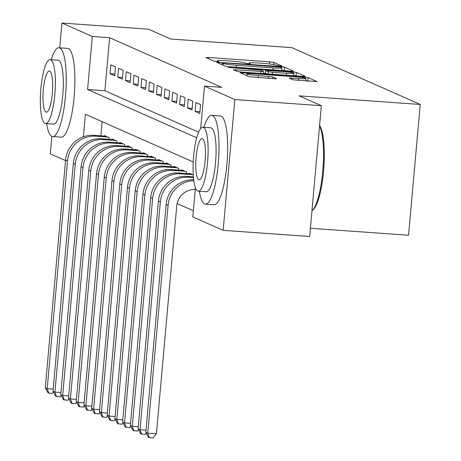<?xml version="1.0" encoding="UTF-8"?>
<svg xmlns="http://www.w3.org/2000/svg" width="461" height="461" viewBox="0 0 461 461"><rect width="100%" height="100%" fill="white"/><g stroke="black" fill="none" stroke-linecap="round" stroke-linejoin="round"><path stroke-width="0.69" d="M280.081 66.056L281.93 65.986L273.863 62.419L269.708 61.837L208.562 57.498L205.923 57.59L213.99 61.163L218.808 61.549L217.701 61.036A11.179 0.876 5.1 0 1 217.436 60.817A11.179 0.876 5.1 0 1 226.144 60.737L231.238 61.094A11.179 0.876 5.1 0 1 244.537 62.944L248.491 63.808L250.398 63.791L249.292 63.284A11.179 0.876 5.1 0 1 249.026 63.059A11.179 0.876 5.1 0 1 257.734 62.978L262.828 63.341A11.179 0.876 5.1 0 1 276.127 65.185L280.081 66.056M293.075 79.816L317.105 81.585L308.063 77.552L303.908 76.975L240.043 72.659L249.084 76.693L273.961 78.739L276.686 78.716L272.768 76.947L258.333 75.644A9.347 0.732 5.1 0 1 246.992 73.916A9.347 0.732 5.1 0 1 254.27 73.846L294.527 76.705A9.347 0.732 5.1 0 1 305.868 78.433A9.347 0.732 5.1 0 1 298.59 78.503L289.156 78.047L293.075 79.816M59.751 47.829L61.964 23.05L148.477 29.193L170.714 39.035L291.836 47.639L420.23 104.451L299.108 95.853L321.346 105.69L234.833 99.547L223.159 230.339L192.802 216.906L195.406 187.673M61.964 23.05L92.321 36.482L87.59 89.509L196.691 137.787M200.696 128.458L204.471 86.115L221.776 87.342L109.626 37.716L92.321 36.482M204.471 86.115L234.833 99.547M290.776 71.161L293.409 71.069L284.454 67.104L280.294 66.528L216.434 62.212L225.475 66.246L229.63 66.822L290.776 71.161M296.256 72.331L305.217 76.29L302.577 76.388L241.437 72.043L237.282 71.467L233.364 69.703L260.88 71.438L263.6 71.415L260.978 70.216L228.034 67.352L292.101 71.749L296.256 72.331L296.083 75.927M115.457 66.937L110.819 64.88L110.029 73.72L114.668 75.771L115.457 66.937M123.191 70.36L118.552 68.303L117.762 77.143L122.401 79.194L123.191 70.36M130.924 73.783L126.285 71.726L125.496 80.566L130.14 82.617L130.924 73.783M138.663 77.206L134.018 75.149L133.235 83.988L137.874 86.04L138.663 77.206M146.396 80.623L141.758 78.572L140.968 87.411L145.607 89.463L146.396 80.623M154.13 84.046L149.491 81.995L148.701 90.834L153.34 92.886L154.13 84.046M161.863 87.469L157.224 85.418L156.435 94.257L161.079 96.309L161.863 87.469M169.602 90.892L164.957 88.84L164.168 97.68L168.812 99.732L169.602 90.892M177.335 94.315L172.696 92.263L171.907 101.103L176.546 103.155L177.335 94.315M185.068 97.738L180.43 95.686L179.64 104.526L184.279 106.577L185.068 97.738M192.802 101.161L188.163 99.109L187.373 107.943L192.012 110L192.802 101.161M200.541 104.584L195.896 102.532L195.107 111.366L199.751 113.423L200.541 104.584M109.626 37.716L104.889 90.736L198.564 132.192M177.116 203.543L193.349 210.723M102.129 121.664L100.867 135.828M104.463 136.081L104.509 135.58L109.148 137.637L109.003 139.274M112.196 139.504L112.242 139.003L116.881 141.06L116.737 142.697M119.929 142.927L119.975 142.426L124.62 144.477L124.47 146.12M127.668 146.35L127.709 145.849L132.353 147.9L132.203 149.543M135.401 149.773L135.448 149.272L140.086 151.323L139.942 152.966M143.135 153.196L143.181 152.695L147.82 154.746L147.676 156.388M150.868 156.619L150.914 156.118L155.553 158.169L155.409 159.811M158.607 160.042L158.647 159.541L163.292 161.592L163.142 163.234M166.34 163.465L166.386 162.964L171.025 165.015L170.875 166.657M174.074 166.888L174.12 166.386L178.759 168.438L178.614 170.08M181.807 170.305L181.853 169.809L186.492 171.861L186.348 173.503M189.546 173.728L189.586 173.232L193.263 174.857M310.409 228.276L408.555 235.248L420.23 104.451M65.548 160.595L50.289 153.841L51.851 136.347A44.498 9.981 -85.9 0 0 52.646 136.548A44.498 9.981 -85.9 0 0 65.618 94.655A44.498 9.981 -85.9 0 0 59.74 47.973A44.498 9.981 -85.9 0 0 58.95 47.771A44.498 9.981 -85.9 0 0 51.159 59.711M321.346 105.69L309.671 236.487L223.159 230.339M193.234 161.978L85.377 114.253L83.366 136.802M104.889 90.736L87.59 89.509M110.029 73.72L114.824 74.06M117.762 77.143L122.557 77.483M125.496 80.566L130.29 80.906M133.235 83.988L138.023 84.328M140.968 87.411L145.762 87.751M148.701 90.834L153.496 91.174M156.435 94.257L161.229 94.597M164.168 97.68L168.962 98.02M171.907 101.103L176.701 101.443M179.64 104.526L184.435 104.866M187.373 107.943L192.168 108.289M195.107 111.366L199.901 111.706M284.281 70.7L281.688 70.216M280.53 67.133L223.954 62.921L222.046 62.938L223.205 63.474A11.179 0.876 5.1 0 0 236.505 65.318L273.194 67.928A11.179 0.876 5.1 0 0 281.901 67.848A11.179 0.876 5.1 0 0 281.631 67.623L280.53 67.133M263.438 73.27L265.386 73.408M286.609 73.264A9.347 0.732 5.1 0 0 293.893 73.195A9.347 0.732 5.1 0 0 282.553 71.467L265.645 70.487L268.273 71.68L272.428 72.256L286.609 73.264L286.437 75.241M295.945 75.863L293.692 75.466M307.89 81.148L305.666 80.71M53.453 392.081L52.266 393.458L48.03 392.87L45.27 387.834L47.201 388.686L67.537 160.854A26.698 25.937 -66.1 0 1 95.853 136.185L107.793 137.038M45.27 387.834L65.6 160.002A26.698 25.937 -66.1 0 1 93.923 135.332L105.863 136.179M48.808 393.21L47.201 388.686L53.194 389.113M46.619 123.629A44.498 9.981 -85.9 0 0 51.857 136.347M52.646 136.548L61.296 137.165A44.498 9.981 -85.9 0 0 74.267 95.266A44.498 9.981 -85.9 0 0 68.395 48.584A44.498 9.981 -85.9 0 0 67.6 48.388L58.95 47.771M50.111 59.636L58.069 60.201A32.04 7.186 94.1 0 1 58.639 60.345A32.04 7.186 94.1 0 1 62.869 93.958A32.04 7.186 94.1 0 1 53.528 124.118L45.57 123.554A32.04 7.186 -85.9 0 0 54.911 93.393A32.04 7.186 -85.9 0 0 50.681 59.78A32.04 7.186 -85.9 0 0 50.111 59.636A32.04 7.186 -85.9 0 0 40.77 89.797A32.04 7.186 -85.9 0 0 44.999 123.41A32.04 7.186 -85.9 0 0 45.57 123.554M46.008 112.098A20.647 4.633 -85.9 0 0 46.377 112.19A20.647 4.633 -85.9 0 0 52.393 92.753A20.647 4.633 -85.9 0 0 49.667 71.092A20.647 4.633 -85.9 0 0 49.304 71A20.647 4.633 -85.9 0 0 43.282 90.437A20.647 4.633 -85.9 0 0 46.008 112.098M199.383 191.229A44.498 9.981 -85.9 0 0 204.615 203.946A44.498 9.981 -85.9 0 0 205.404 204.148A44.498 9.981 -85.9 0 0 218.376 162.249A44.498 9.981 -85.9 0 0 212.504 115.573A44.498 9.981 -85.9 0 0 211.708 115.371A44.498 9.981 -85.9 0 0 203.918 127.305M205.404 204.148L214.054 204.759A44.498 9.981 -85.9 0 0 227.031 162.866A44.498 9.981 -85.9 0 0 221.153 116.184A44.498 9.981 -85.9 0 0 220.364 115.982L211.708 115.371M202.869 127.23L210.827 127.795A32.04 7.186 94.1 0 1 211.397 127.945A32.04 7.186 94.1 0 1 215.627 161.552A32.04 7.186 94.1 0 1 206.286 191.718L198.328 191.154A32.04 7.186 -85.9 0 0 207.669 160.987A32.04 7.186 -85.9 0 0 203.439 127.374A32.04 7.186 -85.9 0 0 202.869 127.23A32.04 7.186 -85.9 0 0 193.528 157.397A32.04 7.186 -85.9 0 0 197.757 191.004A32.04 7.186 -85.9 0 0 198.328 191.154M198.766 179.692A20.647 4.633 -85.9 0 0 199.135 179.79A20.647 4.633 -85.9 0 0 205.157 160.347A20.647 4.633 -85.9 0 0 202.425 138.686A20.647 4.633 -85.9 0 0 202.062 138.594A20.647 4.633 -85.9 0 0 196.04 158.037A20.647 4.633 -85.9 0 0 198.766 179.692M311.964 210.815A44.498 9.981 -85.9 0 0 312.293 210.539A44.498 9.981 -85.9 0 0 322.798 170.76A44.498 9.981 -85.9 0 0 319.542 125.916M319.571 125.559A43.432 9.739 94.1 0 1 323.778 168.536A43.432 9.739 94.1 0 1 313.347 209.571L312.293 210.539M61.192 395.503L59.999 396.881L55.769 396.287L53.003 391.251L54.934 392.109L75.27 164.277A26.698 25.937 -66.1 0 1 103.592 139.608L115.527 140.461M53.003 391.251L73.334 163.425A26.698 25.937 -66.1 0 1 101.656 138.755L113.596 139.602M56.542 396.633L54.934 392.109L60.927 392.536M68.925 398.926L67.738 400.298L63.503 399.71L60.737 394.674L62.673 395.532L83.003 167.7A26.698 25.937 -66.1 0 1 111.326 143.031L123.266 143.884M60.737 394.674L81.073 166.847A26.698 25.937 -66.1 0 1 109.39 142.178L121.329 143.025M64.275 400.056L62.673 395.532L68.66 395.959M76.659 402.349L75.471 403.721L71.236 403.133L68.47 398.097L70.406 398.955L90.736 171.123A26.698 25.937 -66.1 0 1 119.059 146.454L130.999 147.301M68.47 398.097L88.806 170.27A26.698 25.937 -66.1 0 1 117.123 145.601L129.063 146.448M72.008 403.479L70.406 398.955L76.399 399.382M84.392 405.766L83.205 407.144L78.969 406.556L76.203 401.519L78.139 402.378L98.475 174.546A26.698 25.937 -66.1 0 1 126.792 149.877L138.732 150.724M76.203 401.519L96.539 173.693A26.698 25.937 -66.1 0 1 124.862 149.024L136.802 149.871M79.747 406.902L78.139 402.378L84.133 402.805M92.131 409.189L90.938 410.567L86.708 409.979L83.942 404.942L85.873 405.801L106.209 177.969A26.698 25.937 -66.1 0 1 134.526 153.3L146.465 154.147M83.942 404.942L104.272 177.116A26.698 25.937 -66.1 0 1 132.595 152.447L144.535 153.294M87.481 410.325L85.873 405.801L91.866 406.227M99.864 412.612L98.677 413.99L94.442 413.402L91.676 408.365L93.606 409.224L113.942 181.392A26.698 25.937 -66.1 0 1 142.265 156.723L154.205 157.57M91.676 408.365L112.006 180.539A26.698 25.937 -66.1 0 1 140.328 155.87L152.268 156.717M95.214 413.748L93.606 409.224L99.599 409.65M107.597 416.035L106.41 417.412L102.175 416.825L99.409 411.788L101.345 412.647L121.675 184.815A26.698 25.937 -66.1 0 1 149.998 160.146L161.938 160.993M99.409 411.788L119.745 183.962A26.698 25.937 -66.1 0 1 148.062 159.293L160.002 160.14M102.947 417.17L101.345 412.647L107.338 413.073M115.331 419.458L114.144 420.835L109.908 420.248L107.142 415.211L109.078 416.07L129.414 188.238A26.698 25.937 -66.1 0 1 157.731 163.569L169.671 164.416M107.142 415.211L127.478 187.385A26.698 25.937 -66.1 0 1 155.801 162.716L167.735 163.563M110.686 420.593L109.078 416.07L115.071 416.49M123.064 422.881L121.877 424.258L117.647 423.671L114.881 418.634L116.812 419.493L137.148 191.661A26.698 25.937 -66.1 0 1 165.464 166.991L177.404 167.839M114.881 418.634L135.211 190.808A26.698 25.937 -66.1 0 1 163.534 166.139L175.474 166.986M118.419 424.016L116.812 419.493L122.805 419.913M130.803 426.304L129.616 427.681L125.38 427.093L122.614 422.057L124.545 422.916L144.881 195.084A26.698 25.937 -66.1 0 1 173.203 170.414L185.143 171.262M122.614 422.057L142.945 194.231A26.698 25.937 -66.1 0 1 171.267 169.562L183.207 170.409M126.153 427.433L124.545 422.916L130.538 423.336M138.536 429.727L137.349 431.104L133.114 430.516L130.348 425.48L132.284 426.339L152.614 198.507A26.698 25.937 -66.1 0 1 180.937 173.837L192.877 174.684M130.348 425.48L150.684 197.648A26.698 25.937 -66.1 0 1 179.001 172.984L190.94 173.832M133.886 430.856L132.284 426.339L138.277 426.759M146.27 433.15L145.082 434.527L140.847 433.939L138.081 428.903L140.017 429.756L160.347 201.93A26.698 25.937 -66.1 0 1 188.67 177.26L193.47 177.6M138.081 428.903L158.417 201.071A26.698 25.937 -66.1 0 1 186.74 176.402L193.407 176.88M141.619 434.279L140.017 429.756L146.01 430.182M195.245 189.5A17.8 17.288 113.9 0 0 176.736 205.969L156.4 433.795L152.816 437.95L149.358 437.702L148.58 437.362L145.82 432.326L166.15 204.494A26.698 25.937 -66.1 0 1 193.701 179.784M145.82 432.326L147.75 433.179L168.086 205.352A26.698 25.937 -66.1 0 1 193.81 180.631M149.358 437.702L147.75 433.179L156.4 433.795M249.245 63.854L249.292 63.284M217.65 61.607L217.701 61.036M208.453 58.714L208.562 57.498M269.512 63.981L269.708 61.837M273.667 64.586L273.863 62.419M219.044 63.399L219.154 62.183M280.248 67.052L280.294 66.528M284.137 70.637L284.454 67.104M221.954 64.684L222.104 62.984M223.055 65.174L223.205 63.474M236.332 67.294L236.505 65.318M273.016 69.899L273.194 67.928M235.974 70.89L236.084 69.674M260.707 73.414L260.88 71.438M229.906 67.709L229.941 67.335M292.026 72.584L292.101 71.749M265.444 73.748L265.732 70.556M268.072 73.939L268.273 71.68M272.255 74.233L272.428 72.256M291.773 79.24L291.876 78.024M298.411 80.479L298.59 78.503M258.16 77.621L258.333 75.644M268.435 78.347L268.607 76.37M272.612 78.647L272.768 76.947M242.659 73.846L242.763 72.631M303.834 77.788L303.908 76.975M307.746 81.09L308.063 77.552M93.923 135.332L95.853 136.185M65.6 160.002L67.537 160.854M101.656 138.755L103.592 139.608M73.334 163.425L75.27 164.277M109.39 142.178L111.326 143.031M81.073 166.847L83.003 167.7M117.123 145.601L119.059 146.454M88.806 170.27L90.736 171.123M124.862 149.024L126.792 149.877M96.539 173.693L98.475 174.546M132.595 152.447L134.526 153.3M104.272 177.116L106.209 177.969M140.328 155.87L142.265 156.723M112.006 180.539L113.942 181.392M148.062 159.293L149.998 160.146M119.745 183.962L121.675 184.815M155.801 162.716L157.731 163.569M127.478 187.385L129.414 188.238M163.534 166.139L165.464 166.991M135.211 190.808L137.148 191.661M171.267 169.562L173.203 170.414M142.945 194.231L144.881 195.084M179.001 172.984L180.937 173.837M150.684 197.648L152.614 198.507M186.74 176.402L188.67 177.26M158.417 201.071L160.347 201.93M166.15 204.494L168.086 205.352M248.957 63.837L249.026 63.059M217.367 61.595L217.436 60.817M221.897 64.661L222.046 62.938M281.665 70.516L281.901 67.848M263.404 73.604L263.6 71.415M293.663 75.754L293.893 73.195M265.357 73.743L265.645 70.487M305.637 80.992L305.868 78.433M246.837 75.696L246.992 73.916"/></g></svg>
